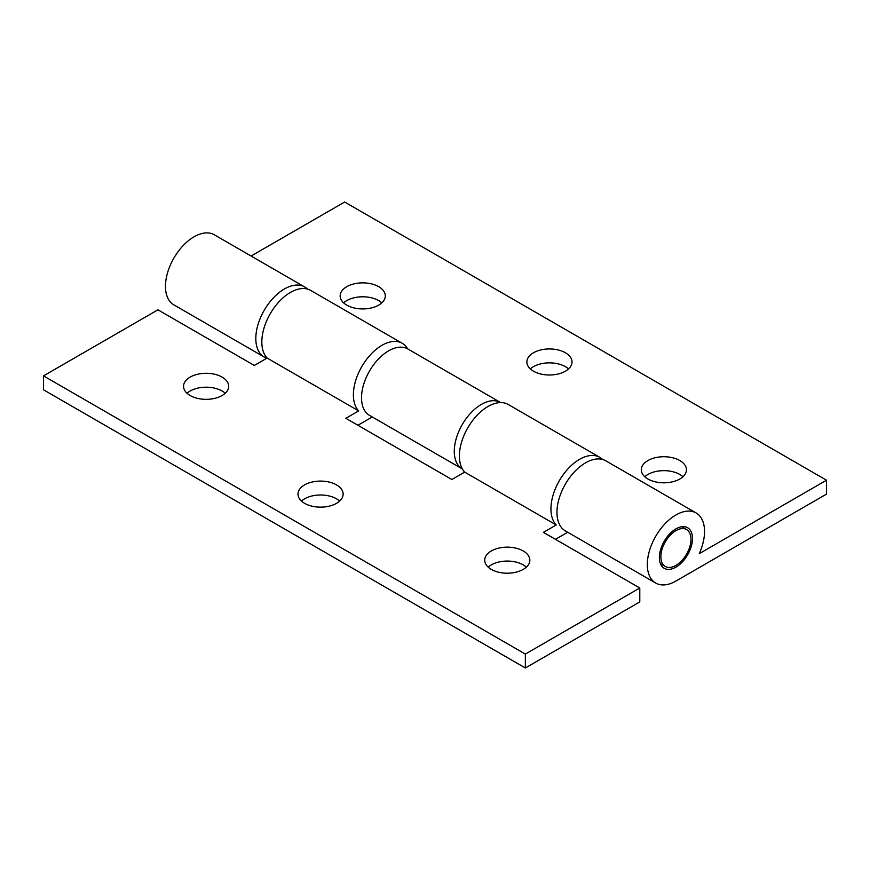 <?xml version="1.0" encoding="UTF-8"?>
<svg xmlns="http://www.w3.org/2000/svg" width="870" height="870" viewBox="0 0 870 870"><rect width="100%" height="100%" fill="white"/><g stroke="black" fill="none" stroke-linecap="round" stroke-linejoin="round"><path stroke-width="1.3" d="M675.925 530.624A21.293 12.3 120 0 0 662.016 549.394A21.293 12.3 120 0 0 665.278 566.457A21.293 12.3 120 0 0 675.925 565.402A21.293 12.3 120 0 0 689.834 546.632A21.293 12.3 120 0 0 686.571 529.569A21.293 12.3 120 0 0 675.925 530.624M533.473 371.185A22.576 13.028 180 0 1 526.861 361.974A22.576 13.028 180 0 1 540.803 349.936A22.576 13.028 180 0 1 565.402 352.763A22.576 13.028 180 0 1 572.014 361.974A22.576 13.028 180 0 1 558.072 374.013A22.576 13.028 180 0 1 533.473 371.185M568.523 368.934A22.576 13.028 0 0 0 565.402 366.672A22.576 13.028 0 0 0 530.352 368.934M346.76 305.12A22.576 13.028 180 0 1 340.148 295.909A22.576 13.028 180 0 1 354.09 283.859A22.576 13.028 180 0 1 378.689 286.687A22.576 13.028 180 0 1 385.29 295.909A22.576 13.028 180 0 1 371.359 307.947A22.576 13.028 180 0 1 346.76 305.12M381.81 302.858A22.576 13.028 0 0 0 378.689 300.596A22.576 13.028 0 0 0 343.639 302.858M647.911 478.989A22.576 13.028 180 0 1 641.31 469.778A22.576 13.028 180 0 1 655.24 457.729A22.576 13.028 180 0 1 679.84 460.556A22.576 13.028 180 0 1 686.452 469.778A22.576 13.028 180 0 1 672.51 481.817A22.576 13.028 180 0 1 647.911 478.989M682.961 476.727A22.576 13.028 0 0 0 679.84 474.465A22.576 13.028 0 0 0 644.79 476.727M675.925 567.142A23.425 13.528 120 0 0 691.226 546.501A23.425 13.528 120 0 0 687.637 527.731A23.425 13.528 120 0 0 675.925 528.884A23.425 13.528 120 0 0 660.624 549.535A23.425 13.528 120 0 0 664.212 568.306A23.425 13.528 120 0 0 675.925 567.142M266.862 358.201A40.455 23.359 -60 0 1 264.197 357.026A40.455 23.359 -60 0 1 264.197 310.307A40.455 23.359 -60 0 1 304.652 286.948A40.455 23.359 -60 0 1 307.436 289.079M304.652 286.948L214.303 234.78A40.455 23.359 120 0 0 173.848 258.14A40.455 23.359 120 0 0 173.848 304.859L264.197 357.026M699.252 553.668A40.455 23.359 120 0 0 696.152 512.974A40.455 23.359 120 0 0 655.697 536.333A40.455 23.359 120 0 0 655.697 583.052A40.455 23.359 120 0 0 675.925 581.051L826.5 494.116L826.5 480.207L699.252 553.668M826.5 480.207L344.65 202.014L251.104 256.03M696.152 512.974L605.803 460.817A40.455 23.359 120 0 0 565.348 484.177A40.455 23.359 120 0 0 565.348 530.896L655.697 583.052M500.685 402.582A38.334 22.131 120 0 0 500.544 402.495A38.334 22.131 120 0 0 481.382 404.398A38.334 22.131 120 0 0 456.337 438.175A38.334 22.131 120 0 0 462.209 468.887A38.334 22.131 120 0 0 462.361 468.973M500.544 402.495L407.791 348.946A38.334 22.131 120 0 0 388.618 350.849A38.334 22.131 120 0 0 363.584 384.627A38.334 22.131 120 0 0 369.456 415.338L462.209 468.887M190.16 395.535A22.576 13.028 180 0 1 183.548 386.313A22.576 13.028 180 0 1 197.49 374.274A22.576 13.028 180 0 1 222.089 377.101A22.576 13.028 180 0 1 228.69 386.313A22.576 13.028 180 0 1 214.759 398.351A22.576 13.028 180 0 1 190.16 395.535M225.21 393.273A22.576 13.028 0 0 0 222.089 391.011A22.576 13.028 0 0 0 187.039 393.273M304.598 503.328A22.576 13.028 180 0 1 297.986 494.116A22.576 13.028 180 0 1 311.928 482.078A22.576 13.028 180 0 1 336.527 484.905A22.576 13.028 180 0 1 343.139 494.116A22.576 13.028 180 0 1 329.197 506.155A22.576 13.028 180 0 1 304.598 503.328M339.648 501.066A22.576 13.028 0 0 0 336.527 498.814A22.576 13.028 0 0 0 301.477 501.066M491.311 569.404A22.576 13.028 180 0 1 484.71 560.182A22.576 13.028 180 0 1 498.64 548.144A22.576 13.028 180 0 1 523.24 550.971A22.576 13.028 180 0 1 529.852 560.182A22.576 13.028 180 0 1 515.91 572.221A22.576 13.028 180 0 1 491.311 569.404M526.361 567.142A22.576 13.028 0 0 0 523.24 564.88A22.576 13.028 0 0 0 488.19 567.142M639.787 588L543.413 532.364L556.224 524.969L464.678 472.116L451.867 479.511L345.858 418.307L358.668 410.912L267.123 358.059L254.312 365.454L157.938 309.818L43.5 375.883L43.5 389.793L525.349 667.986L639.787 601.909L639.787 588L525.349 654.077L525.349 667.986M556.224 524.969A40.455 23.359 -60 0 1 561.096 477.804A40.455 23.359 -60 0 1 599.789 457.337A40.455 23.359 -60 0 1 602.573 459.469M599.789 457.337L508.232 404.485A40.455 23.359 120 0 0 469.539 424.941A40.455 23.359 120 0 0 464.678 472.116M358.668 410.912A40.455 23.359 -60 0 1 363.54 363.736A40.455 23.359 -60 0 1 402.223 343.28L310.677 290.417A40.455 23.359 120 0 0 271.984 310.884A40.455 23.359 120 0 0 267.123 358.059M402.223 343.28A40.455 23.359 -60 0 1 407.638 348.859M525.349 654.077L43.5 375.883M372.273 416.969L357.907 425.267M567.708 532.255L555.462 539.324M665.278 566.457L660.395 563.64M686.571 529.569L681.688 526.752"/></g></svg>
